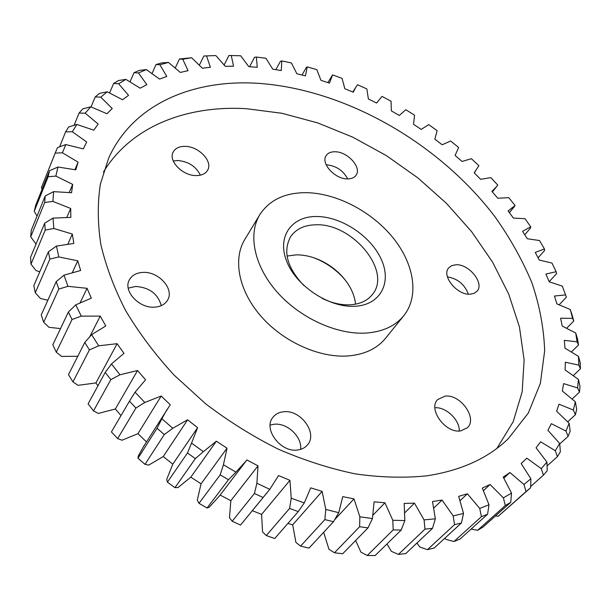 <?xml version="1.0" encoding="UTF-8"?>
<svg xmlns="http://www.w3.org/2000/svg" width="611" height="611" viewBox="0 0 611 611"><rect width="100%" height="100%" fill="white"/><g stroke="black" fill="none" stroke-linecap="round" stroke-linejoin="round"><path stroke-width="0.92" d="M316.544 216.5C341.389 216.485 370.946 236.106 381.317 259.431C392.041 282.725 380.432 305.195 354.678 306.287C329.077 307.745 296.297 286.124 286.712 261.378C276.737 236.64 291.569 216.172 316.544 216.5M322.089 298.344C331.658 302.995 340.93 305.156 349.889 304.828C359.963 304.232 367.509 300.742 372.519 294.342C392.14 271.047 352.333 223.168 316.063 224.795C304.454 224.963 295.953 228.957 290.553 236.785C282.702 251.526 287.155 267.786 303.904 285.581M344.986 279.716L342.129 276.531C335.088 269.191 326.916 263.448 317.621 259.316L313.657 257.712M287.063 256.062L296.152 254.863C303.667 254.779 311.327 256.429 319.125 259.82C327.473 263.54 334.82 268.695 341.144 275.294C349.637 284.39 354.449 294.013 355.571 304.171M426.692 475.847C460.954 470.615 488.136 458.25 508.222 438.751L528.294 413.089L540.368 383.341L544.661 350.882C543.897 328.321 539.628 305.569 531.853 282.618C522.298 259.874 509.971 237.87 494.864 216.615C439.256 143.493 346.956 90.115 260.034 83.463C194.382 78.605 133.175 103.419 108.651 158.157L100.403 184.056C97.454 202.89 97.584 222.962 100.8 244.27C105.856 266.06 114.142 288.171 125.645 310.602C138.941 332.903 155.064 354.372 174.02 375.024L205.563 403.741C228.552 421.262 252.794 436.399 278.28 449.154C304.087 460.327 329.78 468.568 355.35 473.892C380.47 477.474 404.253 478.13 426.692 475.847M496.926 448.359L513.194 421.697L522.176 391.827L524.123 359.925L519.465 327.061L508.749 294.197L492.596 262.157L471.631 231.691L446.519 203.417L417.901 177.908L386.45 155.675L352.845 137.2L317.781 122.933L282.015 113.295L246.37 108.689C187.027 105.176 131.319 126.087 103.45 172.042M259.843 214.621L244.79 239.474C232.699 259.209 238.565 290.569 260.92 316.185C283.221 341.809 319.393 358.084 348.087 355.953C364.53 354.54 377.01 348.66 385.518 338.303L403.787 315.711C419.528 296.045 414.159 263.868 393.003 237.748C371.816 211.597 336.798 193.191 306.424 192.671C285.062 192.587 269.535 199.904 259.843 214.621C247.776 234.303 254.061 265.938 277.066 292.005C300.009 318.071 336.951 334.897 366.05 333.064C382.715 331.826 395.294 326.037 403.787 315.711M352.853 92.017L355.793 87.281L353.273 92.2L344.871 88.771L342.045 78.368L332.56 74.863L329.497 83.119L320.974 80.331L316.826 69.669L307.241 66.889L305.439 75.871L296.862 73.763L291.394 62.925L281.778 60.917L281.297 70.571L272.735 69.165L265.938 58.259L256.368 57.06L257.262 67.302L248.792 66.652L240.673 55.777L228.949 55.471L224.168 64.926M460.633 430.908L467.407 427.761C477.855 418.321 460.266 393.797 445.014 396.142L437.736 399.548C427.624 408.935 445.404 433.566 460.633 430.908M434.917 407.766C445.915 406.75 459.724 419.856 459.312 430.999M470.172 294.197L474.105 293.349L477.008 291.248C484.744 283.389 468.981 263.784 455.913 264.769L451.75 265.617L448.718 267.878C441.18 275.691 457.12 295.411 470.172 294.197M447.42 276.859C457.7 278.639 464.673 284.398 468.332 294.151M347.384 178.908C351.44 178.939 354.342 177.702 356.091 175.212C361.949 167.59 347.697 151.719 335.187 151.772C330.956 151.681 327.947 152.964 326.152 155.614C320.462 163.213 334.912 179.168 347.384 178.908M326.167 164.833L326.862 164.833C336.34 165.932 343.283 170.629 347.697 178.916M297.633 449.986C301.803 449.452 305.088 447.741 307.501 444.869C318.11 433.222 300.505 409.278 283.489 411.783C278.975 412.265 275.454 414.121 272.941 417.344C262.829 428.953 280.693 452.85 297.633 449.986M270.169 425.103L273.965 424.278C286.994 422.468 302.3 436.812 300.62 449.368M154.438 307.165C160.617 306.775 165.008 304.431 167.605 300.123C174.57 289.171 158.784 271.437 143.119 272.399C136.604 272.697 132.022 275.179 129.372 279.846C122.803 290.767 138.888 308.425 154.438 307.165M128.218 288.155L135.711 286.437C149.435 287.476 157.959 293.883 161.273 305.66M196.039 175.586C201.676 175.578 205.556 173.761 207.671 170.133C213.033 161.396 198.774 146.396 185.225 146.373C179.344 146.289 175.326 148.175 173.18 152.04C168.04 160.762 182.544 175.785 196.039 175.586M173.264 160.983L178.053 160.51C188.639 161.64 196.085 166.528 200.37 175.174M69.242 192.488L72.678 184.4L71.571 192.748L53.585 191.633L52.92 201.424L44.71 202.508L45.191 195.994L53.585 191.633M66.836 217.348L70.693 208.458L70.845 217.386L53.02 218.096L53.837 228.506L45.237 230.072L44.725 223.145L53.02 218.096M514.569 206.381L509.375 212.643L515.104 205.502L508.077 210.94L513.423 218.089L525.04 218.685L530.722 226.849L530.524 228.048L524.78 234.723M492.359 191.938L496.705 186.492L491.886 191.403L497.82 198.239L508.757 197.674L515.104 205.502M256.368 57.06L254.55 57.281L249.594 66.698M203.83 56.006L215.828 55.57L203.83 56.006L199.407 65.094M179.451 58.992L191.655 57.747L182.75 59.206L179.451 58.992L175.273 67.913M156.088 64.514L161.724 62.918L168.407 62.398L159.929 64.804L156.088 64.514L152.055 73.45M95.194 96.92L99.524 93.361L107.238 91.787L100.746 97.157L95.194 96.92L91.054 106.925M113.638 83.44L118.481 80.537L125.889 79.369L118.61 83.745L113.638 83.44L109.621 92.903M134.046 72.648L139.323 70.402L146.38 69.585L138.445 72.969L134.046 72.648L130.067 81.759M55.181 153.132L57.449 147.671L65.789 144.563L62.429 152.781L55.181 153.132L41.38 187.692L42.113 189.234M55.548 152.215L41.38 187.692M65.614 131.846L68.653 126.989L76.849 124.453L72.312 131.762L65.614 131.846L59.603 146.846M79.071 113.073L82.798 108.857L90.779 106.826L85.204 113.18L79.071 113.073L74.114 125.278M48.109 176.762L49.522 170.744L57.93 167.032L55.861 176.083L48.109 176.762L34.262 211.261L37.027 216.111M34.262 211.261L35.698 205.265L49.522 170.744M44.71 202.508L30.71 236.847L31.237 230.385L45.191 195.994M45.237 230.072L30.985 264.143L30.55 257.292L44.725 223.145M538.123 257.781L544.607 250.495L544.454 248.975L539.498 240.535L527.301 238.741L522.581 231.325L530.722 226.849M549.159 281.702L556.629 273.598L556.132 271.712L551.97 263.066L539.284 260.042L535.259 252.412L544.454 248.975M307.241 66.889L306.294 67.538L302.025 75M281.778 60.917L280.411 61.344L275.851 69.646M487.586 514.225L481.422 516.677L479.727 508.436L489.014 504.793L487.586 514.225L460.045 539.047L453.95 541.529L481.422 516.677M461.404 523.001L454.538 524.643L453.186 515.883L463.535 513.461L461.404 523.001L434.207 547.975L427.44 549.671L454.538 524.643M510.727 502.357L505.328 505.541L503.388 497.858L511.529 493.115L510.727 502.357L482.98 527.094L477.619 530.295L505.328 505.541M530.638 487.746L526.048 491.572L523.948 484.477L530.875 478.772L530.638 487.746L498.232 516.287L526.048 491.572M547.204 470.76L543.446 475.137L541.262 468.645L546.937 462.099L547.204 470.76M530.684 486.486L543.446 475.137M576.685 409.278L575.386 414.754L573.37 410.027L575.341 401.794L576.685 409.278M567.741 421.811L575.386 414.754M570.185 431.167L568.085 436.369L565.954 431.068L569.131 423.27L570.185 431.167M559.729 443.945L568.085 436.369M560.379 451.781L557.453 456.616L555.262 450.719L559.684 443.487L560.379 451.781M547.082 465.91L557.453 456.616M580.236 362.949L580.45 368.769L578.808 365.111L578.495 356.358L580.236 362.949M573.378 375.582L580.45 368.769M579.992 386.435L579.465 392.117L577.616 387.947L578.418 379.393L579.992 386.435M572.179 398.983L579.465 392.117M577.571 339.113L578.487 344.994L577.09 341.832L575.715 332.972L577.571 339.113M571.506 351.89L578.487 344.994M572.171 315.161L573.744 321.05L572.622 318.346L570.254 309.479L572.171 315.161M566.725 328.191L573.744 321.05M559.202 304.736L566.397 297.175L562.28 286.108L549.205 281.816L545.928 274.041L556.132 271.712M72.022 319.522L68.379 312.015L75.756 304.858L81.278 316.131L72.022 319.522L56.273 352.18L61.551 356.419L77.788 356.259M56.273 352.18L52.798 344.825L68.379 312.015M89.427 349.904L84.769 342.473L91.642 334.652L98.684 345.811L89.427 349.904L72.946 381.921L78.048 385.32L95.927 382.944L117.113 343.695L98.684 345.811M72.946 381.921L68.478 374.658L84.769 342.473M110.843 379.614L105.222 372.405L111.492 363.965L119.97 374.78L110.843 379.614L93.506 410.92L98.302 413.441L115.372 408.98L137.536 370.518L119.97 374.78M93.506 410.92L88.106 403.894L105.222 372.405M135.94 408.026L129.448 401.198L135.046 392.201L144.815 402.458L135.94 408.026L117.663 438.583L122.001 440.218L137.941 433.688L161.174 396.058L144.815 402.458M117.663 438.583L111.408 431.939L129.448 401.198M228.483 479.75L220.181 474.854L223.427 464.772L235.915 472.135L228.483 479.75L207.045 508.031L209.29 507.161L219.433 495.964L246.195 460.847L235.915 472.135M161.174 396.058L170.27 404.719L143.394 446.809L138.323 455.966L138.002 458.219L144.99 464.345L148.748 465.101L163.236 456.562L172.798 464.161L166.711 479.398L167.391 482.178L174.983 487.654L178.038 487.563L190.808 477.153L201.05 483.836L197.3 500.126L199.003 503.319L220.181 474.854M199.003 503.319L207.045 508.031M195.344 458.632L187.485 452.965L191.549 443.135L203.356 451.651L195.344 458.632L174.983 487.654M167.391 482.178L187.485 452.965M164.29 434.558L157.042 428.242L161.892 418.779L172.791 428.265L164.29 434.558L144.99 464.345M138.002 458.219L157.042 428.242M298.275 511.56L289.583 508.459L291.233 498.217L304.293 502.906L298.275 511.56L274.736 538.505L266.289 535.557L289.583 508.459M263.036 497.499L254.443 493.467L256.887 483.248L269.787 489.327L240.52 525.086L267.442 492.245M220.128 495.055L230.843 500.692L229.461 517.738L232.195 521.221L254.443 493.467M232.195 521.221L240.52 525.086M333.491 521.718L324.876 519.587L325.778 509.444L338.738 512.682L333.491 521.718L308.998 548.105L300.604 546.104L324.876 519.587M368.013 527.881L359.627 526.735L359.848 516.807L372.45 518.563L368.013 527.881L342.656 553.787L334.469 552.756L359.627 526.735M401.19 530.058L393.186 529.89L392.804 520.267L404.841 520.572L401.19 530.058L375.093 555.575L367.257 555.491L393.186 529.89M432.481 528.37L424.989 529.134L424.08 519.9L435.353 518.8L432.481 528.37L405.765 553.574L398.41 554.406L424.989 529.134M49.896 259.064L48.361 251.824L56.449 246.073L58.816 256.948L49.896 259.064L35.27 292.768L40.471 298.512L47.879 300.184M35.27 292.768L33.834 285.627L48.361 251.824M72.388 272.483L77.773 260.805L58.816 256.948M67.882 244.072L72.335 234.044L73.832 243.438L56.449 246.073M72.335 234.044L53.837 228.506M30.985 264.143L35.957 270.52L39.776 271.803M433.856 507.993L442.058 500.073L453.186 515.883M416.908 543.064L419.879 547.028L427.44 549.671M442.058 500.073L432.504 501.547L435.353 518.8M404.856 512.69L414.457 503.143L424.08 519.9M386.977 543.958L391.407 551.366L398.41 554.406M414.457 503.143L404.169 503.418L404.841 520.572M373.023 515.088L384.945 502.792L392.804 520.267M355.648 540.514L360.925 552.138L367.257 555.491M384.945 502.792L374.092 501.814L372.45 518.563M334.736 519.648L353.99 498.882L359.848 516.807M323.677 532.296L328.909 549.19L334.469 552.756M353.99 498.882L342.748 496.636L338.738 512.682M287.903 523.436L292.684 524.803L322.127 491.381L325.778 509.444M292.684 524.803L295.923 542.446L300.604 546.104M322.127 491.381L310.701 487.853L304.293 502.906M230.843 500.692L258.025 465.849L256.887 483.248M258.025 465.849L246.882 459.93L246.195 460.847M252.389 510.681L261.584 514.424L289.927 480.322L291.233 498.217M261.584 514.424L262.554 531.921L266.289 535.557M289.927 480.322L278.532 475.564L269.787 489.327M172.798 464.161L197.597 427.685L191.549 443.135M163.236 456.562L187.623 419.788L172.791 428.265M166.994 409.523L161.892 418.779M201.05 483.836L227.04 448.191L223.427 464.772M190.808 477.153L216.378 441.218L203.356 451.651M137.536 370.518L145.586 379.767L135.046 392.201M117.113 343.695L123.98 353.334L111.492 363.965M89.718 336.776L100.227 316.116L105.802 325.961L91.642 334.652M100.227 316.116L81.278 316.131M80.156 302.666L87.075 288.316L91.306 298.183L75.756 304.858M570.254 309.479L556.904 303.904L554.437 296.037L565.58 294.907M575.715 332.972L562.219 326.091L560.615 318.216L572.622 318.346M578.495 356.358L564.992 348.171L564.304 340.358L577.09 341.832M575.341 401.794L562.319 391.017L563.625 383.609L577.616 387.947M578.418 379.393L565.068 369.899L565.358 362.239L578.808 365.111M559.684 443.487L547.899 430.289L551.351 423.683L565.954 431.068M546.937 462.099L536.084 447.825L540.636 441.791L555.262 450.719M569.131 423.27L556.621 411.249L558.989 404.184L573.37 410.027M530.875 478.772L521.175 463.528L526.827 458.181L541.262 468.645M503.854 478.146L509.941 472.524L523.948 484.477M495.468 515.959L498.232 516.287M509.941 472.524L503.22 477.061L511.529 493.115M483.484 490.633L490.068 484.492L503.388 497.858M471.15 529.034L477.619 530.295M490.068 484.492L482.323 488.113L489.014 504.793M460.106 500.638L467.369 493.772L479.727 508.436M444.869 538.184L445.954 539.368L453.95 541.529M467.369 493.772L458.662 496.361L463.535 513.461M332.56 74.863L327.908 82.577M496.705 186.492L497.774 185.08L490.824 177.633L480.636 179.313L474.182 172.844L478.894 165.711L471.402 158.7L462.031 161.457L455.119 155.4L458.632 147.526L450.651 140.996L442.173 144.784L434.849 139.171L437.132 130.647L428.723 124.629L421.208 129.417L413.532 124.293L414.563 115.174L405.796 109.728L399.296 115.456L391.323 110.858L391.086 101.235L382.012 96.393L376.597 103.015L368.38 98.982L366.852 88.931L357.542 84.73L355.793 87.281M70.693 208.458L52.92 201.424M30.71 236.847L36.041 244.072M72.678 184.4L55.861 176.083M74.939 169.659L78.101 162.167L75.795 169.835L57.93 167.032M78.101 162.167L62.429 152.781M85.204 113.18L98.18 124.064L93.788 130.166L76.849 124.453M100.746 97.157L112.241 108.491L106.971 113.745L90.779 106.826M72.312 131.762L86.693 141.996L83.295 148.908L65.789 144.563M159.929 64.804L166.78 76.459L159.532 79.094L146.38 69.585M138.445 72.969L146.854 84.669L140.156 88.183L125.889 79.369M118.61 83.745L128.57 95.347L122.528 99.73L107.238 91.787M182.75 59.206L188.058 70.67L180.367 72.449L168.407 62.398M206.61 56.113L210.405 67.263L202.363 68.211L191.655 57.747M231.233 55.425L233.555 66.171L225.253 66.301L215.828 55.57M77.773 260.805L80.637 270.513L64.01 275.156L67.958 286.33L58.816 289.056L43.694 322.28L48.995 327.305L60.504 328.596M87.075 288.316L67.958 286.33M187.623 419.788L197.597 427.685M216.378 441.218L227.04 448.191M137.941 433.688L146.495 441.913M115.372 408.98L120.993 415.602M95.927 382.944L97.905 385.862M58.816 289.056L56.227 281.618L64.01 275.156M43.694 322.28L41.235 314.971L56.227 281.618M319.125 259.82L317.621 259.316M341.144 275.294L342.129 276.531M376.597 103.015L376.903 102.526M474.22 172.882L475.389 171.363M521.191 463.543L522.84 462.015"/></g></svg>
